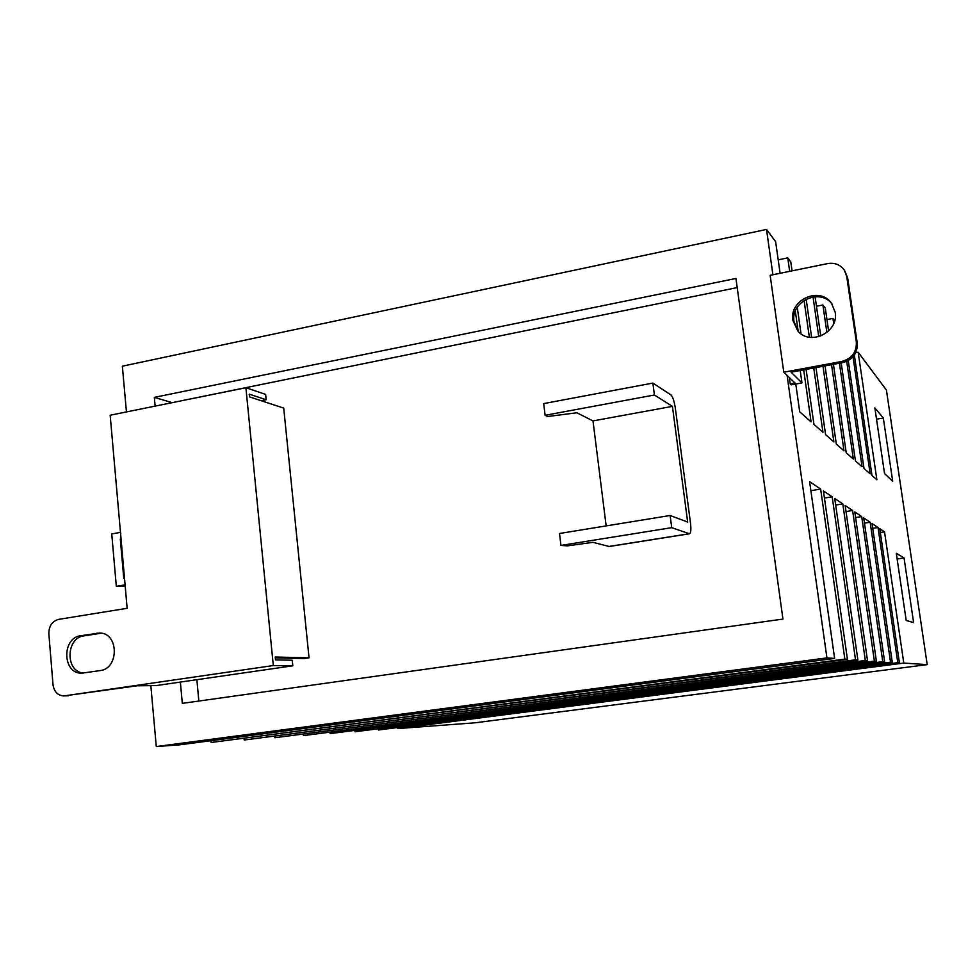 <?xml version="1.0" encoding="UTF-8"?>
<svg xmlns="http://www.w3.org/2000/svg" width="976" height="976" viewBox="0 0 976 976"><rect width="100%" height="100%" fill="white"/><g stroke="black" fill="none" stroke-linecap="round" stroke-linejoin="round"><path stroke-width="1.46" d="M835.188 312.247C839.067 332.096 810.251 346.346 797.807 330.949L792.927 320.47C788.913 299.876 819.828 285.895 831.491 303.255L835.188 312.247M832.15 304.207C820.23 287.456 790.096 301.511 794.049 321.763L798.173 331.352L795.318 311.112M652.859 383.08L670.927 394.914C672.793 396.768 674.257 401.209 675.343 408.212L690.496 523.112C691.228 529.602 690.886 533.152 689.459 533.774L671.72 527.662L670.134 515.499L687.665 522.05L672.427 406.37L654.42 394.999L652.859 383.08L543.693 403.6L545.108 415.3L547.682 416.508L576.865 412.787L592.993 420.912L606.157 525.905M670.134 515.499L559.504 533.494L560.956 545.425L567.398 545.865L592.957 542.339L609.219 546.511M672.427 406.37L592.993 420.912M654.42 394.999L545.108 415.3M671.72 527.662L560.956 545.425M266.155 399.745L249.234 394.133L249.502 396.878L283.711 408.102L309.038 657.824L275.232 657.031L275.513 659.886L292.239 660.215L292.8 665.803L156.111 685.591L137.104 685.786L63.818 695.949C57.694 695.461 54.095 691.703 53.009 684.652L48.849 633.778C48.873 626.006 52.143 621.2 58.67 619.37L127.148 608.292L110.178 415.227L245.903 387.728L265.618 394.389L266.155 399.745L261.239 400.721M292.8 665.803L273.304 665.547L63.818 695.949M80.788 635.718L99.65 633.021C118.852 632.802 119.304 668.719 100.077 670.597L81.838 673.172C62.427 674.062 61.464 637.792 80.788 635.718L84.058 635.852C65.746 637.755 65.16 671.793 83.46 673.074M101.272 633.192L84.058 635.852M309.038 657.824L304.122 658.544L275.317 657.897M273.304 665.547L245.903 387.728M125.196 586.088L116.315 586.32L125.087 584.856M120.475 532.371L111.74 533.933L116.315 586.32M121.073 539.142L120.316 539.045L121.048 538.911M124.513 578.268L123.769 578.39L120.316 539.045M198.848 701.049L196.871 679.699M171.203 402.856L737.197 287.591M171.154 402.344L154.33 397.378L735.941 278.465L782.947 619.065L182.317 703.367L180.365 682.078M155.135 406.114L154.33 397.378M854.354 355.13L871.971 475.458L876.875 479.777L858.16 352.214L886.415 390.071L927.2 664.632L903.788 663.07L884.524 531.871L879.766 528.687L899.408 662.777L897.786 662.667L878.01 527.504L872.032 523.502L892.284 662.289L890.551 662.179L870.141 522.233L863.723 517.939L884.634 661.777L882.768 661.655L861.698 516.585L854.793 511.949L876.399 661.228L874.386 661.094L852.609 510.485L845.155 505.495L867.505 660.63L865.334 660.484L842.8 503.921L834.736 498.516L857.88 659.983L244.195 740.015L855.525 659.825L832.186 496.808L824.439 498.053M244.061 738.6L244.195 740.015M832.186 496.808L823.427 490.94L847.424 659.288L211.145 742.48L844.85 659.117L820.645 489.074L810.873 490.672M210.975 740.699L211.145 742.48M820.645 489.074L809.604 481.668L834.626 658.422L179.73 744.822L156.282 746.567L826.928 657.909L787.095 375.394M772.907 274.756L766.514 229.433L122.354 366.195L126.441 411.933M150.841 685.652L156.282 746.567M927.2 664.632L474.897 722.813L397.854 728.56L903.788 663.07M397.769 727.791L397.854 728.56M899.408 662.777L378.395 730.011L897.786 662.667M378.298 729.035L378.395 730.011M892.284 662.289L355.032 731.756L890.551 662.179M354.922 730.707L355.032 731.756M884.634 661.777L330.108 733.61L882.768 661.655M329.986 732.488L330.108 733.61M876.399 661.228L303.451 735.599L874.386 661.094M303.329 734.391L303.451 735.599M867.505 660.63L274.89 737.722L865.334 660.484M274.756 736.429L274.89 737.722M913.609 622.603L906.204 620.468L896.297 553.294L904.044 557.967L913.609 622.603M897.139 558.992L904.044 557.967M892.686 481.253L884.549 473.592L874.862 407.919L883.329 418.009L892.686 481.253M876.533 419.192L883.329 418.009M834.626 658.422L826.928 657.909M780.105 273.292L775.627 241.633L766.514 229.433M795.782 384.032L799.71 411.835L811.08 421.839L803.687 369.855M789.657 271.34L787.742 257.871L778.201 259.848M792.061 270.852L790.792 261.958L787.742 257.871M797.246 307.281L801.028 333.816M806.103 369.404L813.935 424.365L822.951 432.295L813.752 367.989M809.348 337.22L804.065 300.352M806.164 299.132L811.654 337.489M815.973 367.586L825.574 434.613L833.882 441.921L823 366.281M818.742 336.708L813.02 296.911M815.082 296.692L820.755 336.049M825.049 365.902L836.31 444.056L843.984 450.814L831.54 364.695M826.892 332.548L822.902 304.988L816.461 306.244M828.612 331.023L825.306 308.196L822.902 304.988M833.431 364.341L846.229 452.791L853.353 459.062L839.433 363.231M833.687 323.605L832.931 318.42L826.953 319.567M834.663 320.75L832.931 318.42M841.19 362.913L855.44 460.904L862.052 466.723L846.704 361.425M848.266 360.656L863.992 468.431L870.165 473.86L853.036 356.813M858.16 352.214L855.769 352.665M884.524 531.871L880.328 532.518M878.01 527.504L872.727 528.321M870.141 522.233L864.48 523.124M861.698 516.585L855.598 517.536M852.609 510.485L846.033 511.534M842.8 503.921L835.676 505.056M857.88 659.983L855.525 659.825M847.424 659.288L844.85 659.117M789.303 377.517L790.194 383.824L794.952 382.946L783.789 372.222L770.149 275.317L827.685 263.593C834.785 262.459 840.36 264.679 844.399 270.254L846.729 276.44L856.33 341.856C856.769 352.031 851.963 358.558 841.91 361.437L783.789 372.222M800.21 370.502L801.967 382.897L791.28 384.849L790.194 383.824M801.967 382.897L791.097 372.185L842.861 362.596C852.878 359.729 857.66 353.227 857.233 343.088L847.656 277.916L844.655 270.657M689.202 533.738L608.743 546.499M64.989 695.851L68.308 695.778M96.88 633.18L100.101 633.326M846.729 276.44L847.656 277.916M856.33 341.856L857.233 343.088M841.91 361.437L842.861 362.596M689.459 533.774L609.036 546.536"/></g></svg>
